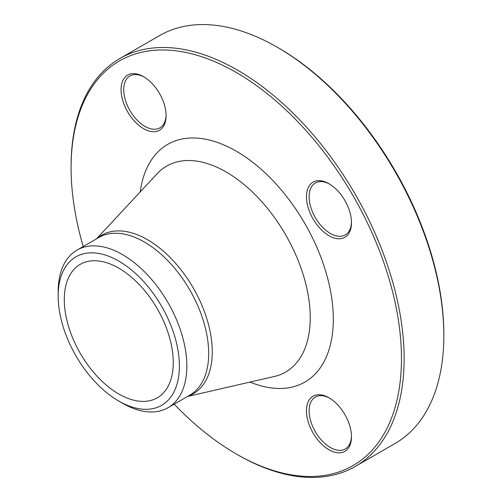 <?xml version="1.0" encoding="UTF-8"?>
<svg xmlns="http://www.w3.org/2000/svg" width="502" height="502" viewBox="0 0 502 502"><rect width="100%" height="100%" fill="white"/><g stroke="black" fill="none" stroke-linecap="round" stroke-linejoin="round"><path stroke-width="0.75" d="M71.089 167.856L71.089 166.319A235.501 135.967 60 0 1 119.865 58.514A235.501 135.967 60 0 1 237.609 70.173A235.501 135.967 60 0 1 391.46 277.7A235.501 135.967 60 0 1 355.36 466.408A235.501 135.967 60 0 1 237.609 454.743L236.279 453.977A233.618 134.881 -120 0 0 401.468 358.604A233.618 134.881 -120 0 0 236.279 72.483A233.618 134.881 -120 0 0 71.089 167.856A233.618 134.881 -120 0 0 83.2 246.538M355.36 466.408L395.061 443.492A235.501 135.967 -120 0 0 443.831 335.681A235.501 135.967 -120 0 0 277.311 47.257A235.501 135.967 -120 0 0 159.561 35.592L119.865 58.514M277.311 47.257L278.648 48.023A233.618 134.881 60 0 1 443.831 334.144L443.831 335.681M118.779 268.15A77.057 44.49 60 0 1 169.118 336.051A77.057 44.49 60 0 1 157.308 397.797A77.057 44.49 60 0 1 80.251 353.308A77.057 44.49 60 0 1 80.251 264.334A77.057 44.49 60 0 1 118.779 268.15M143.585 128.675A31.839 18.386 60 0 1 121.07 89.682A31.839 18.386 60 0 1 143.585 76.687A31.839 18.386 60 0 1 166.099 115.68A31.839 18.386 60 0 1 143.585 128.675M306.458 196.715A31.839 18.386 60 0 1 328.973 183.713A31.839 18.386 60 0 1 351.488 222.712A31.839 18.386 60 0 1 328.973 235.708A31.839 18.386 60 0 1 306.458 196.715M328.973 397.779L328.973 397.779A31.839 18.386 60 0 1 351.488 436.778A31.839 18.386 60 0 1 328.973 449.773A31.839 18.386 60 0 1 306.458 410.78A31.839 18.386 60 0 1 328.973 397.779M174.194 404.148A233.618 134.881 -120 0 0 236.279 453.977M58.169 296.073L58.169 291.762A90.994 52.534 60 0 1 77.013 250.109A90.994 52.534 60 0 1 122.513 254.614A90.994 52.534 60 0 1 181.956 334.803A90.994 52.534 60 0 1 168.007 407.718A90.994 52.534 60 0 1 122.507 403.213L118.779 401.06A85.723 49.491 -120 0 0 179.396 366.065A85.723 49.491 -120 0 0 118.779 261.078A85.723 49.491 -120 0 0 58.169 296.073A85.723 49.491 -120 0 0 118.779 401.06M329.651 398.18A29.957 17.294 -120 0 0 315.325 397.063A29.957 17.294 -120 0 0 310.732 421.071A29.957 17.294 -120 0 0 330.303 447.464A29.957 17.294 -120 0 0 345.282 448.951A29.957 17.294 -120 0 0 351.475 435.987M329.651 184.115A29.957 17.294 -120 0 0 315.325 182.998A29.957 17.294 -120 0 0 309.125 196.715A29.957 17.294 -120 0 0 322.196 226.86A29.957 17.294 -120 0 0 345.282 234.886A29.957 17.294 -120 0 0 351.475 221.922M144.262 77.088A29.957 17.294 -120 0 0 129.943 75.971A29.957 17.294 -120 0 0 125.349 99.973A29.957 17.294 -120 0 0 144.921 126.372A29.957 17.294 -120 0 0 159.9 127.853A29.957 17.294 -120 0 0 166.093 114.895M140.227 191.896A137.222 79.228 60 0 1 236.279 151.19A137.222 79.228 60 0 1 333.064 311.146A137.222 79.228 60 0 1 250.034 382.078M97.037 238.55A91.546 52.854 60 0 1 147.525 239.724A91.546 52.854 60 0 1 208.594 324.938A91.546 52.854 60 0 1 188.03 396.16M187.466 396.486L274.343 376.481A118.93 68.661 -120 0 0 306.352 286.215A118.93 68.661 -120 0 0 226.145 171.973A118.93 68.661 -120 0 0 157.233 173.642L96.466 238.877M168.007 407.718L189.838 395.118A90.994 52.534 -120 0 0 203.787 322.196A90.994 52.534 -120 0 0 144.344 242.008A90.994 52.534 -120 0 0 98.844 237.502L77.013 250.109"/></g></svg>
